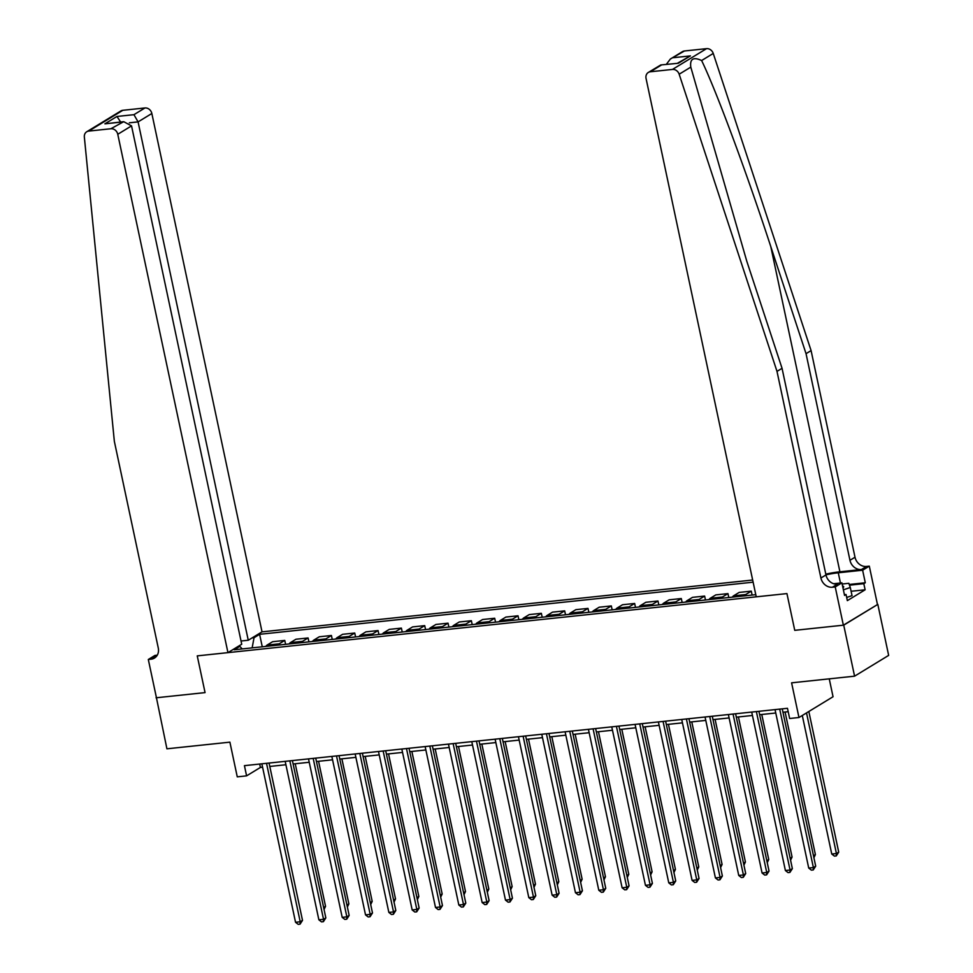 <?xml version="1.0" encoding="UTF-8"?>
<svg xmlns="http://www.w3.org/2000/svg" width="973" height="973" viewBox="0 0 973 973"><rect width="100%" height="100%" fill="white"/><g stroke="black" fill="none" stroke-linecap="round" stroke-linejoin="round"><path stroke-width="1.46" d="M752.664 580.03L262.029 631.854L151.849 113.5L138.081 121.893L129.336 122.817M877.816 604.367L843.36 625.189L794.746 630.334L843.725 625.153L877.816 604.367L888.653 655.388L854.574 676.174L791.596 682.827L798.967 717.515L833.046 696.741L829.251 678.85M156.41 697.58L166.918 748.809L229.896 742.156L237.266 776.843L246.595 775.858L260.423 767.429L262.588 767.211M843.725 625.153L854.574 676.174M798.967 717.515L789.638 718.5L787.461 708.295L244.43 765.654L246.595 775.858M156.069 697.787L205.06 692.606L197.251 655.875L786.938 593.591L756.24 596.838L646.06 78.485A6.373 5.497 -121.4 0 1 648.334 72.44A6.373 5.497 -121.4 0 1 650.353 71.771L672.465 69.436L706.544 48.65A6.373 5.497 58.6 0 1 713.245 53.442L811.093 350.596L855.012 557.225A10.63 9.158 -121.4 0 0 866.505 566.444L869.303 566.14L877.439 604.415M755.778 594.673L234.274 649.757L239.857 646.364L237.899 646.571M252.08 637.923L254.038 637.716L259.609 634.311L262.272 646.802M753.126 582.182L259.609 634.311M794.746 630.334L786.938 593.591L794.746 630.334M269.789 766.444L285.904 764.742M293.116 763.975L309.232 762.273M316.444 761.518L332.559 759.816M339.772 759.049L355.887 757.347M363.099 756.593L379.215 754.89M386.427 754.124L402.542 752.421M409.755 751.667L425.87 749.964M433.07 749.198L449.198 747.495M456.398 746.729L472.513 745.026M479.725 744.272L495.841 742.569M503.053 741.803L519.168 740.1M526.381 739.346L542.496 737.643M549.709 736.877L565.824 735.174M573.036 734.42L589.151 732.718M596.364 731.951L612.479 730.249M619.692 729.482L635.807 727.792M643.007 727.026L659.135 725.323M666.335 724.557L682.45 722.854M689.662 722.1L705.778 720.397M712.99 719.631L729.105 717.928M736.318 717.174L752.433 715.471M759.645 714.705L775.761 713.002M782.973 712.236L788.191 711.689M259.694 764.048L260.423 767.429M265.86 646.425A8.502 4.001 -96 0 1 267.052 645.099L272.635 641.706L284.761 640.416L285.6 644.345M289.188 643.956A8.502 4.001 -96 0 1 290.38 642.642L295.962 639.237L308.088 637.96L308.915 641.876M312.515 641.499A8.502 4.001 -96 0 1 313.707 640.173L319.278 636.78L331.416 635.491L332.243 639.419M335.843 639.03A8.502 4.001 -96 0 1 337.035 637.704L342.605 634.311L354.744 633.034L355.571 636.95M359.171 636.573A8.502 4.001 -96 0 1 360.363 635.247L365.933 631.842L378.071 630.565L378.898 634.481M382.498 634.104A8.502 4.001 -96 0 1 383.69 632.778L389.261 629.385L401.387 628.108L402.226 632.024M405.826 631.647A8.502 4.001 -96 0 1 407.018 630.322L412.588 626.916L424.714 625.639L425.554 629.555M429.154 629.178A8.502 4.001 -96 0 1 430.346 627.853L435.916 624.459L448.042 623.17L448.881 627.099M452.481 626.709A8.502 4.001 -96 0 1 453.673 625.396L459.244 621.99L471.37 620.713L472.209 624.63M475.797 624.252A8.502 4.001 -96 0 1 476.989 622.927L482.572 619.533L494.698 618.244L495.525 622.173M499.125 621.783A8.502 4.001 -96 0 1 500.317 620.458L505.899 617.064L518.025 615.787L518.852 619.704M522.452 619.327A8.502 4.001 -96 0 1 523.644 618.001L529.215 614.595L541.353 613.318L542.18 617.235M545.78 616.858A8.502 4.001 -96 0 1 546.972 615.532L552.542 612.139L564.681 610.862L565.508 614.778M569.108 614.401A8.502 4.001 -96 0 1 570.3 613.075L575.87 609.67L587.996 608.393L588.835 612.309M592.435 611.932A8.502 4.001 -96 0 1 593.627 610.606L599.198 607.213L611.324 605.924L612.163 609.852M615.763 609.463A8.502 4.001 -96 0 1 616.955 608.149L622.525 604.744L634.651 603.467L635.491 607.383M639.091 607.006A8.502 4.001 -96 0 1 640.283 605.68L645.853 602.287L657.979 600.998L658.818 604.926M662.418 604.537A8.502 4.001 -96 0 1 663.598 603.211L669.181 599.818L681.307 598.541L682.146 602.457M685.734 602.08A8.502 4.001 -96 0 1 686.926 600.755L692.508 597.349L704.634 596.072L705.461 599.988M709.062 599.611A8.502 4.001 -96 0 1 710.254 598.286L715.824 594.892L727.962 593.615L728.789 597.531M732.389 597.154A8.502 4.001 -96 0 1 733.581 595.829L739.152 592.423L751.29 591.146L752.117 595.062M744.515 595.865A8.502 4.001 -96 0 1 745.707 594.539L751.29 591.146M721.2 598.334A8.502 4.001 -96 0 1 722.392 597.008L727.962 593.615M697.872 600.791A8.502 4.001 -96 0 1 699.064 599.477L704.634 596.072M674.544 603.26A8.502 4.001 -96 0 1 675.736 601.934L681.307 598.541M651.217 605.729A8.502 4.001 -96 0 1 652.409 604.403L657.979 600.998M627.889 608.186A8.502 4.001 -96 0 1 629.081 606.86L634.651 603.467M604.561 610.655A8.502 4.001 -96 0 1 605.753 609.329L611.324 605.924M581.234 613.112A8.502 4.001 -96 0 1 582.426 611.786L587.996 608.393M557.906 615.581A8.502 4.001 -96 0 1 559.098 614.255L564.681 610.862M534.591 618.037A8.502 4.001 -96 0 1 535.77 616.724L541.353 613.318M511.263 620.506A8.502 4.001 -96 0 1 512.455 619.181L518.025 615.787M487.935 622.975A8.502 4.001 -96 0 1 489.127 621.65L494.698 618.244M464.608 625.432A8.502 4.001 -96 0 1 465.799 624.107L471.37 620.713M441.28 627.901A8.502 4.001 -96 0 1 442.472 626.576L448.042 623.17M417.952 630.358A8.502 4.001 -96 0 1 419.144 629.032L424.714 625.639M394.624 632.827A8.502 4.001 -96 0 1 395.816 631.501L401.387 628.108M371.297 635.284A8.502 4.001 -96 0 1 372.489 633.97L378.071 630.565M347.969 637.753A8.502 4.001 -96 0 1 349.161 636.427L354.744 633.034M324.654 640.21A8.502 4.001 -96 0 1 325.846 638.896L331.416 635.491M301.326 642.679A8.502 4.001 -96 0 1 302.518 641.353L308.088 637.96M277.998 645.148A8.502 4.001 -96 0 1 279.19 643.822L284.761 640.416M254.038 637.716L252.141 647.872M242.204 648.918L239.857 646.364M779.701 709.122L813.379 867.575L808.721 868.062L775.043 709.609M782.243 708.855L815.69 866.165L813.379 867.575L813.246 869.947L811.373 870.142L808.721 868.062M815.69 866.165L813.246 869.947M802.299 715.483L831.745 854.026L836.415 853.528L838.714 852.129L808.831 711.506M838.714 852.129L836.269 855.912L836.415 853.528L806.52 712.905M836.269 855.912L834.408 856.106L831.745 854.026M811.093 350.596L806.045 353.673L849.964 560.302A10.63 9.158 -121.4 0 0 861.458 569.521L839.906 571.796A27.694 5.315 -12 0 0 825.797 574.131M806.045 353.673L770.786 246.583C746.145 171.212 715.897 89.844 701.618 60.533C693.348 56.677 689.748 58.879 690.794 67.125L746.79 261.214L782.049 368.305L825.968 574.934A10.63 9.158 -121.4 0 0 837.461 584.153L832.426 587.23L835.223 586.926L843.36 625.189M782.049 368.305L777.001 371.382L820.92 578.011A10.63 9.158 -121.4 0 0 832.426 587.23M684.445 50.985L670.373 59.012L682.426 51.666A6.373 5.497 58.6 0 1 684.445 50.985L706.544 48.65M690.794 67.125L679.166 74.216L777.001 371.382M849.234 584.469L865.289 582.766L863.817 583.666L849.49 585.187M844.418 594.685L846.048 594.503L847.349 600.633L865.119 589.796L863.817 583.666M846.048 594.503L844.564 595.403L841.9 582.851L835.223 586.926M869.303 566.14L862.625 570.214L838.276 572.793A23.911 4.585 -12 0 0 825.943 574.848M865.289 582.766L862.625 570.214M833.654 583.727L841.9 582.851M679.166 74.216A6.373 5.497 -121.4 0 0 672.465 69.436M865.119 589.796L851.095 591.268M670.373 59.012L666.323 64.376M673.425 57.699L690.416 55.899L677.549 63.196M690.416 55.899L678.339 63.257L660.776 64.96L648.334 72.44M678.339 63.257L660.776 64.96M241.036 641.012L248.261 640.246L138.081 121.893L133.946 114.68L144.953 107.967L122.841 110.302L88.762 131.087A6.373 5.497 -121.4 0 0 86.743 131.756A6.373 5.497 -121.4 0 0 84.347 137.047L114.352 441.365L158.271 647.994A10.63 9.158 58.6 0 1 154.476 658.052A10.63 9.158 58.6 0 1 151.107 659.183L148.31 659.487L156.446 697.75L205.06 692.606L197.251 655.875L227.95 652.64L241.718 644.235L131.537 125.882L117.769 134.286A6.373 5.497 -121.4 0 0 110.861 128.752L88.762 131.087M248.261 640.246L262.029 631.854M148.31 659.487L154.987 655.413L157.273 655.17M227.95 652.64L117.769 134.286M86.743 131.756L120.822 110.983A6.373 5.497 58.6 0 1 122.841 110.302M144.953 107.967A6.373 5.497 58.6 0 1 151.849 113.5M156.702 656.033A10.63 9.158 58.6 0 1 156.154 656.106L151.107 659.183M110.861 128.752L123.717 121.686L131.537 125.882M121.868 122.039L104.889 123.826L123.717 121.686M104.889 123.826L116.955 116.468L120.64 122.014M756.374 711.579L790.064 870.032L785.393 870.531L751.715 712.078M758.928 711.312L792.363 868.634L790.064 870.032L789.918 872.416L788.045 872.611L785.393 870.531M792.363 868.634L789.918 872.416M733.058 714.048L766.736 872.501L762.066 872.988L728.388 714.535M735.6 713.781L769.035 871.09L766.736 872.501L766.59 874.873L764.717 875.08L762.066 872.988M769.035 871.09L766.59 874.873M709.731 716.505L743.408 874.958L738.738 875.457L705.06 717.004M712.272 716.237L745.707 873.559L743.408 874.958L743.263 877.342L741.39 877.537L738.738 875.457M745.707 873.559L743.263 877.342M813.477 855.754L815.386 854.586L785.089 712.017M815.386 854.586L813.902 857.736M790.149 858.222L792.071 857.055L761.762 714.486M792.071 857.055L790.575 860.205M766.821 860.679L768.743 859.512L738.434 716.943M768.743 859.512L767.247 862.674M686.403 718.974L720.081 877.427L715.41 877.914L681.732 719.473M688.945 718.706L722.38 876.016L720.081 877.427L719.935 879.811L718.074 880.006L715.41 877.914M722.38 876.016L719.935 879.811M743.494 863.148L745.415 861.981L715.106 719.412M745.415 861.981L743.919 865.131M842.959 587.862A13.817 2.651 -12 0 0 843.056 587.789A13.817 2.651 -12 0 0 842.569 586.014M842.144 584.007L848.833 583.301L850.293 587.497L852.032 595.658L846.668 597.471M850.293 587.497L843.384 589.833M663.075 721.443L696.753 879.884L692.083 880.383L658.405 721.93M665.617 721.175L699.052 878.485L696.753 879.884L696.607 882.268L694.746 882.462L692.083 880.383M699.052 878.485L696.607 882.268M720.166 865.605L722.088 864.438L691.779 721.869M722.088 864.438L720.592 867.6M639.748 723.9L673.425 882.353L668.767 882.852L635.077 724.399M642.289 723.632L675.724 880.954L673.425 882.353L673.28 884.737L671.419 884.931L668.767 882.852M675.724 880.954L673.28 884.737M696.838 868.074L698.76 866.907L668.451 724.338M698.76 866.907L697.264 870.057M616.42 726.369L650.098 884.822L645.44 885.308L611.762 726.855M618.962 726.101L652.409 883.411L650.098 884.822L649.952 887.194L648.091 887.388L645.44 885.308M652.409 883.411L649.952 887.194M673.523 870.543L675.432 869.375L645.135 726.807M675.432 869.375L673.936 872.526M593.092 728.826L626.77 887.279L622.112 887.777L588.434 729.324M595.634 728.558L629.081 885.88L626.77 887.279L626.624 889.663L624.763 889.857L622.112 887.777M629.081 885.88L626.624 889.663M650.195 873L652.105 871.832L621.808 729.264M652.105 871.832L650.609 874.982M569.764 731.295L603.442 889.748L598.784 890.234L565.106 731.781M572.319 731.027L605.753 888.337L603.442 889.748L603.309 892.119L601.436 892.326L598.784 890.234M605.753 888.337L603.309 892.119M626.867 875.469L628.777 874.301L598.48 731.732M628.777 874.301L627.281 877.451M546.437 733.751L580.127 892.205L575.457 892.703L541.779 734.25M548.991 733.484L582.426 890.806L580.127 892.205L579.981 894.588L578.108 894.783L575.457 892.703M582.426 890.806L579.981 894.588M603.54 877.926L605.449 876.758L575.152 734.189M605.449 876.758L603.965 879.92M523.121 736.22L556.799 894.674L552.129 895.16L518.451 736.719M525.663 735.953L559.098 893.263L556.799 894.674L556.653 897.057L554.78 897.252L552.129 895.16M559.098 893.263L556.653 897.057M580.212 880.395L582.134 879.227L551.825 736.658M582.134 879.227L580.638 882.377M499.794 738.689L533.472 897.13L528.801 897.629L495.123 739.176M502.336 738.422L535.77 895.732L533.472 897.13L533.326 899.514L531.465 899.709L528.801 897.629M535.77 895.732L533.326 899.514M556.884 882.852L558.806 881.684L528.497 739.115M558.806 881.684L557.31 884.846M476.466 741.146L510.144 899.599L505.474 900.098L471.796 741.645M479.008 740.879L512.443 898.201L510.144 899.599L509.998 901.983L508.137 902.178L505.474 900.098M512.443 898.201L509.998 901.983M533.557 885.321L535.478 884.153L505.169 741.584M535.478 884.153L533.982 887.303M453.138 743.615L486.816 902.068L482.146 902.555L448.468 744.102M455.68 743.348L489.115 900.657L486.816 902.068L486.67 904.44L484.809 904.635L482.146 902.555M489.115 900.657L486.67 904.44M510.229 887.79L512.151 886.622L481.842 744.053M512.151 886.622L510.655 889.772M429.811 746.072L463.489 904.525L458.83 905.024L425.14 746.571M432.353 745.805L465.799 903.126L463.489 904.525L463.343 906.909L461.482 907.104L458.83 905.024M465.799 903.126L463.343 906.909M486.901 890.246L488.823 889.079L458.514 746.51M488.823 889.079L487.327 892.229M406.483 748.541L440.161 906.994L435.503 907.481L401.825 749.028M409.025 748.273L442.472 905.583L440.161 906.994L440.015 909.366L438.154 909.573L435.503 907.481M442.472 905.583L440.015 909.366M463.586 892.715L465.495 891.548L435.199 748.979M465.495 891.548L463.999 894.698M383.155 750.998L416.833 909.451L412.175 909.95L378.497 751.497M385.697 750.73L419.144 908.052L416.833 909.451L416.699 911.835L414.826 912.029L412.175 909.95M419.144 908.052L416.699 911.835M440.258 895.172L442.168 894.005L411.871 751.436M442.168 894.005L440.672 897.167M359.828 753.467L393.518 911.92L388.847 912.406L355.169 753.966M362.382 753.199L395.816 910.509L393.518 911.92L393.372 914.304L391.499 914.498L388.847 912.406M395.816 910.509L393.372 914.304M416.931 897.641L418.84 896.474L388.543 753.905M418.84 896.474L417.356 899.624M336.512 755.936L370.19 914.377L365.52 914.875L331.842 756.422M339.054 755.668L372.489 912.978L370.19 914.377L370.044 916.761L368.171 916.955L365.52 914.875M372.489 912.978L370.044 916.761M393.603 900.098L395.524 898.93L365.216 756.362M395.524 898.93L394.029 902.093M313.184 758.393L346.862 916.846L342.192 917.344L308.514 758.891M315.726 758.125L349.161 915.447L346.862 916.846L346.716 919.23L344.843 919.424L342.192 917.344M349.161 915.447L346.716 919.23M370.275 902.567L372.197 901.399L341.888 758.831M372.197 901.399L370.701 904.549M289.857 760.862L323.535 919.315L318.864 919.801L285.186 761.348M292.399 760.594L325.833 917.904L323.535 919.315L323.389 921.686L321.528 921.881L318.864 919.801M325.833 917.904L323.389 921.686M346.947 905.036L348.869 903.868L318.56 761.287M348.869 903.868L347.373 907.018M266.529 763.319L300.207 921.772L295.537 922.27L261.859 763.817M269.071 763.051L302.506 920.373L300.207 921.772L300.061 924.155L298.2 924.35L295.537 922.27M302.506 920.373L300.061 924.155M323.62 907.493L325.541 906.325L295.233 763.756M325.541 906.325L324.045 909.475M733.581 595.829L745.707 594.539M710.254 598.286L722.392 597.008M686.926 600.755L699.064 599.477M663.598 603.211L675.736 601.934M640.283 605.68L652.409 604.403M616.955 608.149L629.081 606.86M593.627 610.606L605.753 609.329M570.3 613.075L582.426 611.786M546.972 615.532L559.098 614.255M523.644 618.001L535.77 616.724M500.317 620.458L512.455 619.181M476.989 622.927L489.127 621.65M453.673 625.396L465.799 624.107M430.346 627.853L442.472 626.576M407.018 630.322L419.144 629.032M383.69 632.778L395.816 631.501M360.363 635.247L372.489 633.97M337.035 637.704L349.161 636.427M313.707 640.173L325.846 638.896M290.38 642.642L302.518 641.353M267.052 645.099L279.19 643.822M770.786 246.583L839.906 571.796M825.968 574.934L820.92 578.011M849.964 560.302L855.012 557.225M661.36 65.057L650.353 71.771M713.245 53.442L701.618 60.533M861.458 569.521L866.505 566.444M840.441 583.009L838.276 572.793M116.955 116.468L133.946 114.68"/></g></svg>
